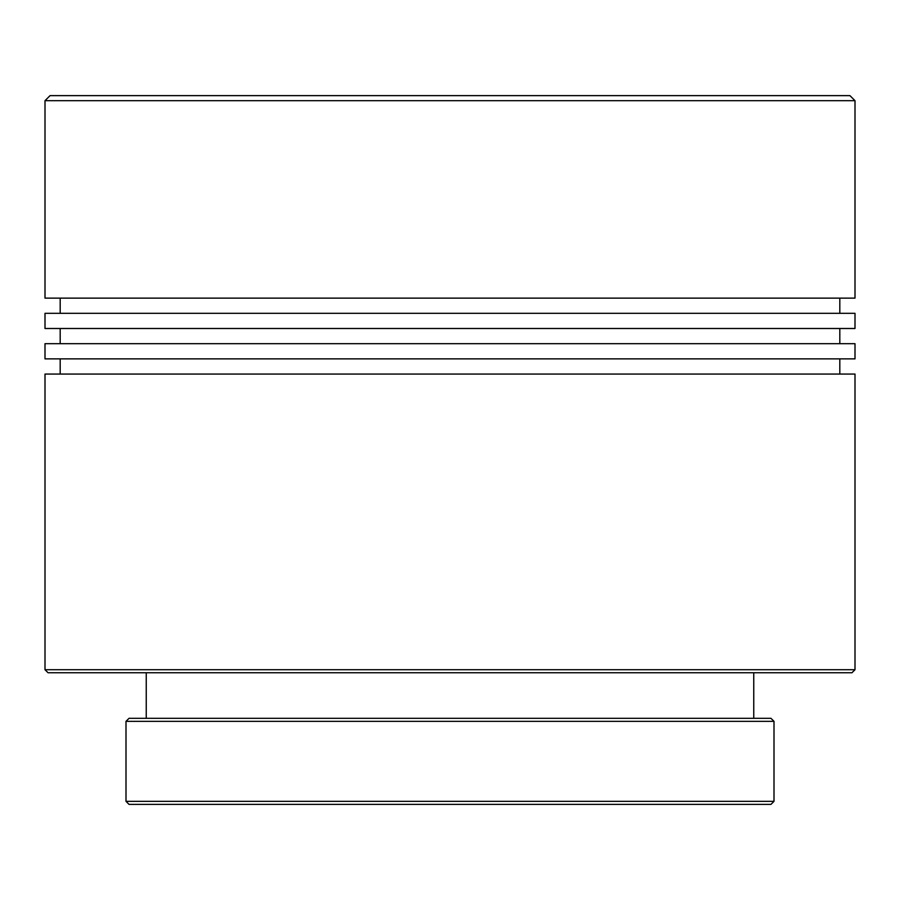 <?xml version="1.0" encoding="UTF-8"?>
<svg xmlns="http://www.w3.org/2000/svg" width="900" height="900" viewBox="0 0 900 900"><rect width="100%" height="100%" fill="white"/><g stroke="black" fill="none" stroke-linecap="round" stroke-linejoin="round"><path stroke-width="1.35" d="M774 801.337L770.962 804.375L129.037 804.375L126 801.337L774 801.337L774 721.35L126 721.35L126 801.337M126 721.35L129.037 718.312L770.962 718.312L774 721.35M45 358.875L855 358.875L855 343.688L45 343.688L45 358.875M45 328.5L855 328.5L855 313.312L45 313.312L45 328.5M60.188 343.688L60.188 328.5M50.062 95.625L849.938 95.625L855 100.688L45 100.688L50.062 95.625M45 100.688L45 298.125L855 298.125L855 100.688M60.188 313.312L60.188 298.125M45 374.062L855 374.062L855 669.712L45 669.712L45 374.062M60.188 374.062L60.188 358.875M753.75 718.312L753.75 672.75M855 669.712L851.962 672.75L48.038 672.75L45 669.712M839.812 343.688L839.812 328.5M839.812 313.312L839.812 298.125M839.812 374.062L839.812 358.875M146.25 718.312L146.25 672.75"/></g></svg>
